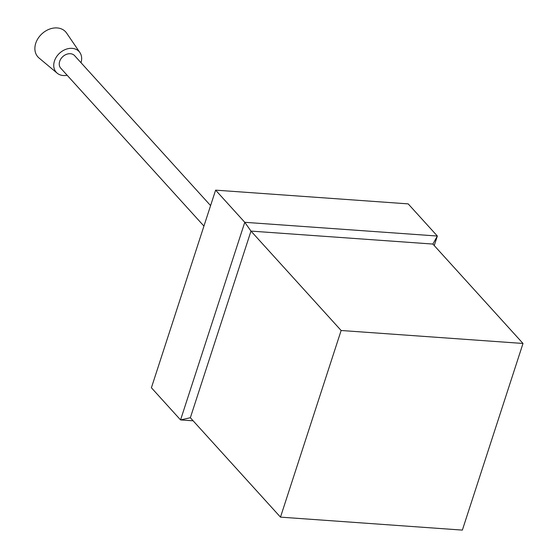 <?xml version="1.0" encoding="UTF-8"?>
<svg xmlns="http://www.w3.org/2000/svg" width="558" height="558" viewBox="0 0 558 558"><rect width="100%" height="100%" fill="white"/><g stroke="black" fill="none" stroke-linecap="round" stroke-linejoin="round"><path stroke-width="0.84" d="M280.486 517.133L190.348 417.733L250.988 231.096L341.133 330.496L280.486 517.133L462.366 530.1L523.006 343.463L432.869 244.062L437.346 236.034L434.243 245.583M215.611 190.145L408.184 203.879L437.346 236.034L244.774 222.307L215.611 190.145L151.399 387.761L180.562 419.923L244.774 222.307L250.988 231.096L432.869 244.062M341.133 330.496L523.006 343.463M193.145 420.816L180.562 419.923L190.348 417.733M210.589 205.595L74.619 55.667A9.347 7.233 137.8 0 0 62.838 56.588A9.347 7.233 137.8 0 0 60.773 68.222L203.935 226.081M80.994 62.698A15.422 11.934 137.8 0 0 79.913 52.585L66.597 33.062A18.693 14.466 137.8 0 0 42.073 33.689A18.693 14.466 137.8 0 0 39.06 58.032L57.195 73.189A15.422 11.934 137.8 0 0 67.148 75.253M79.913 52.585A15.422 11.934 137.8 0 0 72.108 48.358A15.422 11.934 137.8 0 0 56.072 57.474A15.422 11.934 137.8 0 0 57.195 73.189"/></g></svg>
